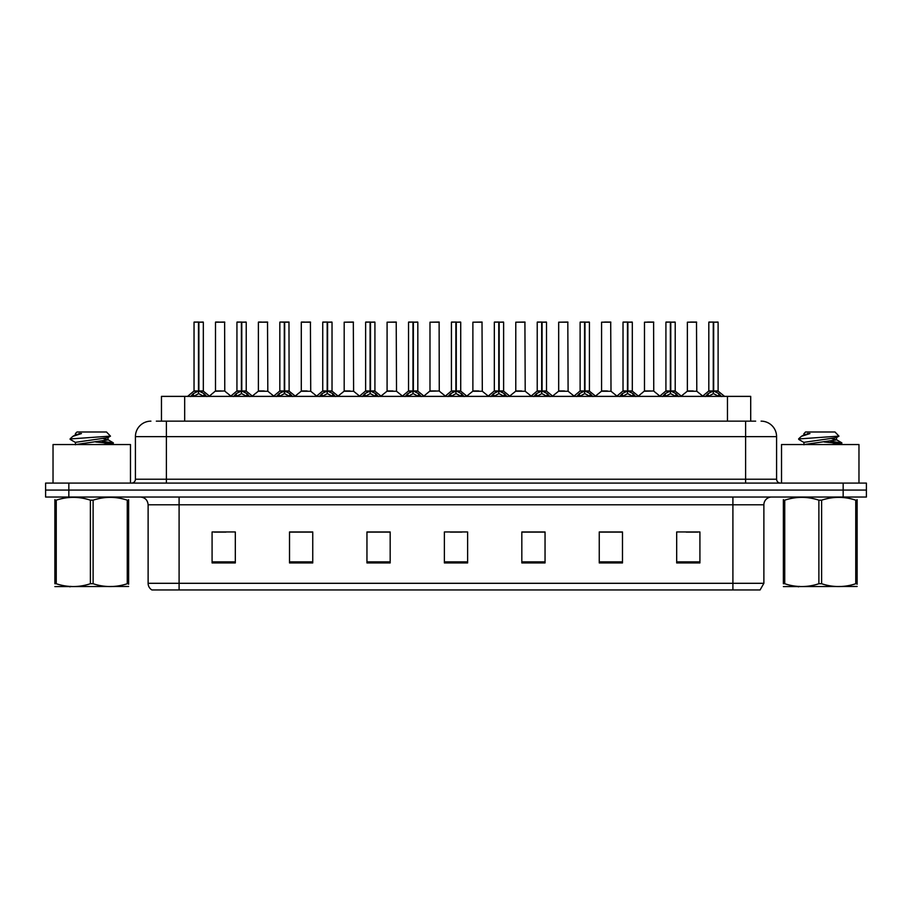 <?xml version="1.0" encoding="UTF-8"?>
<svg xmlns="http://www.w3.org/2000/svg" width="912" height="912" viewBox="0 0 912 912"><rect width="100%" height="100%" fill="white"/><g stroke="black" fill="none" stroke-linecap="round" stroke-linejoin="round"><path stroke-width="1.37" d="M161.458 421.15L161.458 396.378L750.701 396.378L750.701 421.15M763.88 583.304L760.084 589.961L732.906 589.961L732.906 583.304L763.88 583.304L763.88 504.781A7.741 7.741 0 0 1 771.62 497.04M732.906 589.961L151.916 589.961A7.741 7.741 0 0 1 148.12 583.304L148.12 504.781C147.664 500.084 145.088 497.496 140.38 497.04M68.833 483.098L866.4 483.098L866.4 490.075L45.6 490.075L45.6 497.04L68.833 497.04L68.833 490.075L45.6 490.075L45.6 483.098L68.833 483.098L68.833 490.075L866.4 490.075L866.4 497.04L68.833 497.04M699.914 562.932L699.914 531.958L676.681 531.958L676.681 562.932L699.914 562.932M622.486 562.932L622.486 531.958L599.252 531.958L599.252 562.932L622.486 562.932M545.045 562.932L545.045 531.958L521.824 531.958L521.824 562.932L545.045 562.932M235.319 562.932L235.319 531.958L212.086 531.958L212.086 562.932L235.319 562.932M312.748 562.932L312.748 531.958L289.514 531.958L289.514 562.932L312.748 562.932M390.176 562.932L390.176 531.958L366.955 531.958L366.955 562.932L390.176 562.932M467.617 562.932L467.617 531.958L444.383 531.958L444.383 562.932L467.617 562.932M718.816 589.961L193.184 589.961M621.859 532.118L612.032 532.118M600.415 532.118L622.486 532.118M686.212 532.118L697.828 532.118M385.924 532.118L376.086 532.118M289.514 532.118L311.744 532.118M300.128 532.118L290.29 532.118M214.331 532.118L225.948 532.118M536.062 532.118L526.235 532.118M450.266 532.118L461.882 532.118M390.176 532.118L366.955 532.118M545.045 532.118L521.824 532.118M156.693 421.15L755.66 421.15M156.34 421.15L166.394 421.15L166.394 436.643L135.421 436.643L135.421 479.233A3.876 3.876 0 0 1 131.556 483.098M150.913 421.15A15.481 15.481 0 0 0 135.421 436.643M761.087 421.15A15.481 15.481 0 0 1 776.579 436.643L776.579 479.233C776.807 481.582 778.096 482.87 780.444 483.098M190.597 396.56L193.412 393.585L198.485 391.02L198.485 393.722L198.691 390.176L198.884 391.02L203.969 393.585L206.785 396.56M194.039 322.198L198.485 322.039L194.039 322.198L194.039 390.952L198.485 391.02M203.33 322.198L198.884 322.198L198.884 390.963L203.33 390.952L203.33 322.198L194.199 322.039M198.884 322.198L203.182 322.039M198.485 322.198L198.485 390.963L194.039 390.952L187.587 396.378M198.884 322.039L198.884 391.02M199.397 391.259L203.479 391.259L198.485 390.952L198.622 322.039L197.14 322.039M203.969 393.585L203.969 396.378L198.884 393.722M198.485 393.722L193.412 396.389L193.412 393.585M224.774 390.963L224.626 322.039L215.494 322.198L215.494 390.952L220.339 390.952M218.584 322.039L215.642 322.039M221.308 390.952L218.96 390.952M219.929 390.952L215.494 390.952L209.407 396.07M233.495 396.56L236.311 393.585L241.384 391.02L241.384 393.722L241.589 390.176L241.783 391.02L246.867 393.585L249.683 396.56M236.938 322.198L241.395 322.039L236.938 322.198L236.938 390.952L241.384 391.02M246.229 322.198L241.783 322.198L241.783 390.963L246.229 390.952L246.229 322.198L237.097 322.039M241.783 322.198L246.08 322.039M241.384 322.198L241.384 390.963L236.938 390.952L230.485 396.378M241.783 322.039L241.783 391.02M242.296 391.259L246.377 391.259L241.384 390.952L241.52 322.039L240.038 322.039M246.867 393.585L246.867 396.378L241.783 393.722M241.384 393.722L236.311 396.389L236.311 393.585M276.393 396.56L279.209 393.585L284.282 391.02L284.282 393.722L284.419 390.188L284.692 393.722L284.555 322.039L288.979 322.039L279.995 322.039L284.293 322.039L284.282 391.02M284.681 391.02L289.765 393.585L292.581 396.56M284.282 322.198L279.995 322.039M289.127 322.198L284.681 322.198L284.681 390.963L289.127 390.952L288.979 322.039M279.836 322.198L279.836 390.952L284.282 390.963L279.836 390.952L273.383 396.378M285.194 391.259L289.275 391.259L284.282 390.952L284.419 322.039L282.937 322.039M289.765 393.585L289.765 396.378L284.692 393.722M284.282 393.722L279.209 396.389L279.209 393.585M319.291 396.56L322.107 393.585L327.18 391.02L327.18 393.722L327.385 390.176L327.59 391.02L332.663 393.585L335.479 396.56M322.734 322.198L327.191 322.039L322.734 322.198L322.734 390.952L327.18 391.02M332.025 322.198L327.59 322.198L327.59 390.963L332.025 390.952L332.025 322.198L322.894 322.039M327.59 322.198L331.877 322.039M327.18 322.198L327.18 390.963L322.734 390.952L316.282 396.378M327.579 322.039L327.59 391.02M328.092 391.259L332.173 391.259L327.18 390.952L327.317 322.039L325.835 322.039M332.663 393.585L332.663 396.378L327.59 393.722M327.18 393.722L322.107 396.389L322.107 393.585M362.189 396.56L365.005 393.585L370.078 391.02L370.078 393.722L370.283 390.176L370.489 391.02L375.562 393.585L378.377 396.56M365.632 322.198L370.09 322.039L365.632 322.198L365.632 390.952L370.078 391.02M374.923 322.198L370.489 322.198L370.489 390.963L374.923 390.952L374.923 322.198L365.792 322.039M370.489 322.198L374.775 322.039M370.078 322.198L370.078 390.963L365.632 390.952L359.18 396.378M370.477 322.039L370.489 391.02M370.99 391.259L375.071 391.259L370.078 390.952L370.215 322.039L368.733 322.039M375.562 393.585L375.562 396.378L370.489 393.722M370.078 393.722L365.005 396.389L365.005 393.585M264.206 390.952L258.244 391.259L267.82 391.259L267.524 322.039L258.392 322.198L258.392 390.952L263.237 390.952M261.482 322.039L258.541 322.039M262.827 390.952L261.858 390.952M307.105 390.952L301.142 391.259L310.718 391.259L310.422 322.039L301.291 322.198L301.291 390.952L306.136 390.952M304.38 322.039L301.439 322.039M305.725 390.952L304.756 390.952M350.003 390.952L344.041 391.259L353.617 391.259L353.32 322.039L344.189 322.198L344.189 390.952L349.034 390.952M348.623 390.952L347.654 390.952M130.473 483.098L130.473 444.543L53.033 444.543L53.033 483.098M858.967 483.098L858.967 444.543L781.527 444.543L781.527 483.098M128.626 586.462L54.868 586.587M128.626 584.239L128.626 583.737C128.626 587.488 128.626 587.488 128.626 583.737L127.258 583.737L127.258 500.175C115.927 496.424 104.549 496.424 93.115 500.175L90.379 500.175C79.048 496.424 67.67 496.424 56.248 500.175L54.868 500.175C54.868 496.424 54.868 496.424 54.868 500.175L54.868 499.662M93.115 500.175L93.115 583.737C104.458 587.488 115.835 587.488 127.258 583.737M93.115 583.737L90.379 583.737L90.379 500.175M128.626 499.662L128.626 500.175C128.626 496.424 128.626 496.424 128.626 500.175L127.258 500.175M103.238 444.543L113.384 442.947L102.087 441.283M112.917 444.543L113.384 442.947M111.823 443.54L95.783 442.001M75.65 442.571L70.27 439.436L70.68 438.9L70.11 439.265M70.68 438.9L110.466 436.13L106.499 431.992L76.996 431.992L75.434 433.553L75.434 434.967M70.11 438.877L72.766 436.403L81.476 433.553L78.934 433.553M128.626 500.175L128.626 583.737M56.248 500.175L56.248 583.737L54.868 583.737L54.868 500.175M56.248 583.737C67.579 587.488 78.956 587.488 90.379 583.737M54.868 583.737C54.868 587.488 54.868 587.488 54.868 583.737M75.434 444.794L75.434 442.343L107.855 437.657L110.466 436.141M75.685 444.543L108.061 439.88L103.387 438.649M72.766 436.403L75.65 434.728L81.476 433.553M857.132 586.462L783.374 586.587M857.132 584.239L857.132 583.737C857.132 587.488 857.132 587.488 857.132 583.737L855.752 583.737L855.752 500.175C844.421 496.424 833.044 496.424 821.621 500.175L818.885 500.175C807.542 496.424 796.165 496.424 784.742 500.175L783.374 500.175C783.374 496.424 783.374 496.424 783.374 500.175L783.374 499.662M821.621 500.175L821.621 583.737C832.952 587.488 844.33 587.488 855.752 583.737M821.621 583.737L818.885 583.737L818.885 500.175M857.132 499.662L857.132 500.175C857.132 496.424 857.132 496.424 857.132 500.175L855.752 500.175M831.733 444.543L841.89 442.947L830.593 441.283M841.411 444.543L841.89 442.947M840.328 443.54L824.277 442.001M799.174 438.9L838.96 436.13L835.004 431.992L805.501 431.992L804.167 433.553M798.616 438.877L801.26 436.403L809.97 433.553L807.428 433.553M857.132 500.175L857.132 583.737M784.742 500.175L784.742 583.737L783.374 583.737L783.374 500.175M784.742 583.737C796.073 587.488 807.451 587.488 818.885 583.737M783.374 583.737C783.374 587.488 783.374 587.488 783.374 583.737M803.939 444.794L803.939 442.343L836.35 437.657L838.96 436.141M804.179 444.543L836.566 439.88L831.892 438.649M801.26 436.403L804.145 434.728L809.97 433.553M405.088 396.56L407.903 393.585L412.976 391.02L412.976 393.722L413.182 390.176L413.387 391.02L418.46 393.585L421.276 396.56M408.53 322.198L412.988 322.039L408.53 322.198L408.53 390.952L412.976 391.02M417.821 322.198L413.387 322.198L413.387 390.963L417.821 390.952L417.821 322.198L408.69 322.039M413.387 322.198L417.673 322.039M412.976 322.198L412.976 390.963L408.53 390.952L402.078 396.378M413.375 322.039L413.387 391.02M413.888 391.259L417.97 391.259L412.976 390.952L413.113 322.039L411.631 322.039M418.46 393.585L418.46 396.378L413.387 393.722M412.976 393.722L407.903 396.389L407.903 393.585M447.986 396.56L450.802 393.585L455.875 391.02L455.875 393.722L456.08 390.176L456.285 391.02L461.358 393.585L464.174 396.56M451.429 322.198L455.886 322.039L451.429 322.198L451.429 390.952L455.875 391.02M460.72 322.198L456.285 322.198L456.285 390.963L460.72 390.952L460.72 322.198L451.588 322.039M456.285 322.198L460.571 322.039M455.875 322.198L455.875 390.963L451.429 390.952L444.976 396.378M456.274 322.039L456.285 391.02M456.787 391.259L460.868 391.259L455.875 390.952L456.011 322.039L454.529 322.039M461.358 393.585L461.358 396.378L456.285 393.722M455.875 393.722L450.802 396.389L450.802 393.585M490.884 396.56L493.7 393.585L498.773 391.02L498.773 393.722L498.978 390.176L499.183 391.02L504.256 393.585L507.072 396.56M494.327 322.198L498.784 322.039L494.327 322.198L494.327 390.952L498.773 391.02M503.618 322.198L499.183 322.198L499.183 390.963L503.618 390.952L503.618 322.198L494.486 322.039M499.183 322.198L503.47 322.039M498.773 322.198L498.773 390.963L494.327 390.952L487.874 396.378M499.172 322.039L499.183 391.02M499.685 391.259L503.766 391.259L498.773 390.952L498.91 322.039L497.428 322.039M504.256 393.585L504.256 396.378L499.183 393.722M498.773 393.722L493.7 396.389L493.7 393.585M392.901 390.952L386.939 391.259L396.515 391.259L396.218 322.039L387.087 322.198L387.087 390.952L391.932 390.952M391.533 390.952L390.553 390.952M439.265 390.963L439.117 322.039L429.985 322.198L429.985 390.952L434.83 390.952M435.799 390.952L433.451 390.952M434.431 390.952L429.985 390.952L423.909 396.07M478.697 390.952L472.735 391.259L482.311 391.259L482.015 322.039L472.883 322.198L472.883 390.952L477.728 390.952M477.329 390.952L476.349 390.952M533.782 396.56L536.598 393.585L541.671 391.02L541.671 393.722L541.876 390.176L542.081 391.02L547.154 393.585L549.97 396.56M537.225 322.198L541.682 322.039L537.225 322.198L537.225 390.952L541.671 391.02M546.516 322.198L542.081 322.198L542.081 390.963L546.516 390.952L546.516 322.198L537.385 322.039M542.081 322.198L546.368 322.039M541.671 322.198L541.671 390.963L537.225 390.952L530.773 396.378M542.07 322.039L542.081 391.02M542.583 391.259L546.664 391.259L541.671 390.952L541.808 322.039L540.326 322.039M547.154 393.585L547.154 396.378L542.081 393.722M541.671 393.722L536.598 396.389L536.598 393.585M576.68 396.56L579.496 393.585L584.569 391.02L584.569 393.722L584.774 390.176L584.98 391.02L590.053 393.585L592.868 396.56M580.123 322.198L584.581 322.039L580.123 322.198L580.123 390.952L584.569 391.02M589.414 322.198L584.98 322.198L584.98 390.963L589.414 390.952L589.414 322.198L580.283 322.039M584.98 322.198L589.266 322.039M584.569 322.198L584.569 390.963L580.123 390.952L573.671 396.378M584.968 322.039L584.98 391.02M585.481 391.259L589.562 391.259L584.569 390.952L584.706 322.039L583.224 322.039M590.053 393.585L590.053 396.378L584.98 393.722M584.569 393.722L579.496 396.389L579.496 393.585M619.579 396.56L622.394 393.585L627.467 391.02L627.467 393.722L627.673 390.176L627.878 391.02L632.951 393.585L635.767 396.56M623.021 322.198L627.479 322.039L623.021 322.198L623.021 390.952L627.467 391.02M632.312 322.198L627.878 322.198L627.878 390.963L632.312 390.952L632.312 322.198L623.181 322.039M627.878 322.198L632.164 322.039M627.467 322.198L627.467 390.963L623.033 390.952L616.569 396.378M627.866 322.039L627.878 391.02M628.379 391.259L632.461 391.259L627.467 390.952L627.604 322.039L626.122 322.039M632.951 393.585L632.951 396.378L627.878 393.722M627.467 393.722L622.394 396.389L622.394 393.585M662.477 396.56L665.293 393.585L670.366 391.02L670.366 393.722L670.571 390.176L670.776 391.02L675.849 393.585L678.665 396.56M665.92 322.198L670.377 322.039L665.92 322.198L665.92 390.952L670.366 391.02M675.211 322.198L670.776 322.198L670.776 390.963L675.211 390.952L675.211 322.198L666.079 322.039M670.776 322.198L675.062 322.039M670.366 322.198L670.366 390.963L665.931 390.952L659.467 396.378M670.765 322.039L670.776 391.02M671.278 391.259L675.359 391.259L670.366 390.952L670.502 322.039L669.02 322.039M675.849 393.585L675.849 396.378L670.776 393.722M670.366 393.722L665.293 396.389L665.293 393.585M705.375 396.56L708.191 393.585L713.264 391.02L713.264 393.722L713.469 390.176L713.674 391.02L718.747 393.585L721.563 396.56M708.818 322.198L713.275 322.039L708.818 322.198L708.818 390.952L713.264 391.02M718.109 322.198L713.674 322.198L713.674 390.963L718.109 390.952L718.109 322.198L708.977 322.039M713.674 322.198L717.961 322.039M713.264 322.198L713.264 390.963L708.829 390.952L702.365 396.378M713.663 322.039L713.674 391.02M714.176 391.259L718.257 391.259L713.264 390.952L713.401 322.039L711.919 322.039M718.747 393.585L718.747 396.378L713.674 393.722M713.264 393.722L708.191 396.389L708.191 393.585M521.596 390.952L515.633 391.259L525.209 391.259L524.913 322.039L515.782 322.198L515.782 390.952L520.627 390.952M520.228 390.952L519.259 390.952M564.494 390.952L558.532 391.259L568.108 391.259L567.811 322.039L558.68 322.198L558.68 390.952L563.525 390.952M563.126 390.952L562.157 390.952M607.392 390.952L601.43 391.259L611.006 391.259L610.709 322.039L601.578 322.198L601.578 390.952L606.423 390.952M607.768 322.039L604.679 322.039M606.024 390.952L605.055 390.952M653.756 390.963L653.608 322.039L644.476 322.198L644.476 390.952L649.321 390.952M650.666 322.039L647.577 322.039M650.29 390.952L647.953 390.952M648.922 390.952L644.476 390.952L638.4 396.07M693.188 390.952L687.226 391.259L696.802 391.259L696.506 322.039L687.374 322.198L687.374 390.952L692.219 390.952M693.565 322.039L690.475 322.039M691.82 390.952L690.851 390.952M184.68 421.15L184.68 396.378M727.468 421.15L727.468 396.378M732.906 497.04L732.906 504.781L148.12 504.781M763.88 504.781L732.906 504.781L732.906 583.304L179.094 583.304L179.094 589.961M148.12 583.304L179.094 583.304L179.094 497.04M843.167 497.04L843.167 483.098M467.617 561.86L444.383 561.86M390.176 561.86L366.955 561.86M312.748 561.86L289.514 561.86M235.319 561.86L212.086 561.86M545.045 561.86L521.824 561.86M622.486 561.86L599.252 561.86M699.914 561.86L676.681 561.86M166.394 483.098L166.394 479.233L776.579 479.233M135.421 479.233L166.394 479.233L166.394 436.643L745.606 436.643L745.606 483.098M776.579 436.643L745.606 436.643L745.606 421.15M197.972 391.259L193.903 391.259M204.778 394.292L204.778 396.378M192.592 394.292L192.592 396.378M224.785 390.963L215.346 391.259M224.785 322.198L215.494 322.198M240.871 391.259L236.801 391.259M247.676 394.292L247.676 396.378M235.49 394.292L235.49 396.378M283.769 391.259L279.699 391.259M290.575 394.292L290.575 396.378M278.388 394.292L278.388 396.378M326.667 391.259L322.597 391.259M333.473 394.292L333.473 396.378M321.286 394.292L321.286 396.378M369.565 391.259L365.495 391.259M376.371 394.292L376.371 396.378M364.184 394.292L364.184 396.378M267.683 322.198L258.392 322.198M310.582 322.198L301.291 322.198M353.48 322.198L344.189 322.198M412.463 391.259L408.394 391.259M419.269 394.292L419.269 396.378M407.083 394.292L407.083 396.378M455.362 391.259L451.292 391.259M462.167 394.292L462.167 396.378M449.981 394.292L449.981 396.378M498.26 391.259L494.19 391.259M505.066 394.292L505.066 396.378M492.89 394.292L492.89 396.378M396.378 322.198L387.087 322.198M439.276 390.963L429.837 391.259M439.276 322.198L429.985 322.198M482.174 322.198L472.883 322.198M541.158 391.259L537.088 391.259M547.964 394.292L547.964 396.378M535.789 394.292L535.789 396.378M584.056 391.259L579.986 391.259M590.862 394.292L590.862 396.378M578.687 394.292L578.687 396.378M626.954 391.259L622.885 391.259M633.76 394.292L633.76 396.378M621.585 394.292L621.585 396.378M669.853 391.259L665.783 391.259M676.658 394.292L676.658 396.378M664.483 394.292L664.483 396.378M712.751 391.259L708.681 391.259M719.557 394.292L719.557 396.378M707.381 394.292L707.381 396.378M525.073 322.198L515.782 322.198M567.971 322.198L558.68 322.198M610.869 322.198L601.578 322.198M653.767 390.963L644.328 391.259M653.767 322.198L644.476 322.198M696.665 322.198L687.374 322.198M203.479 391.259L209.794 396.378M224.922 391.259L230.861 396.07M246.377 391.259L252.692 396.378M289.275 391.259L295.591 396.378M332.173 391.259L338.489 396.378M375.071 391.259L381.387 396.378M258.244 391.259L252.305 396.07M267.82 391.259L273.76 396.07M301.142 391.259L295.203 396.07M310.718 391.259L316.658 396.07M344.041 391.259L338.101 396.07M353.617 391.259L359.556 396.07M70.783 586.359L69.916 586.861M108.061 437.418L108.061 439.88M107.855 439.641L113.225 442.776M799.277 586.359L798.41 586.861M803.939 433.553L803.939 434.967M836.566 437.418L836.566 439.88M836.35 439.641L841.73 442.776M804.145 442.571L798.764 439.436M417.97 391.259L424.285 396.378M460.868 391.259L467.183 396.378M503.766 391.259L510.082 396.378M386.939 391.259L381.011 396.07M396.515 391.259L402.454 396.07M439.413 391.259L445.352 396.07M472.735 391.259L466.807 396.07M482.311 391.259L488.251 396.07M546.664 391.259L552.98 396.378M589.562 391.259L595.878 396.378M632.461 391.259L638.776 396.378M675.359 391.259L681.674 396.378M718.257 391.259L724.573 396.378M515.633 391.259L509.705 396.07M525.209 391.259L531.149 396.07M558.532 391.259L552.604 396.07M568.108 391.259L574.047 396.07M601.43 391.259L595.502 396.07M611.006 391.259L616.945 396.07M653.904 391.259L659.843 396.07M687.226 391.259L681.298 396.07M696.802 391.259L702.742 396.07"/></g></svg>
